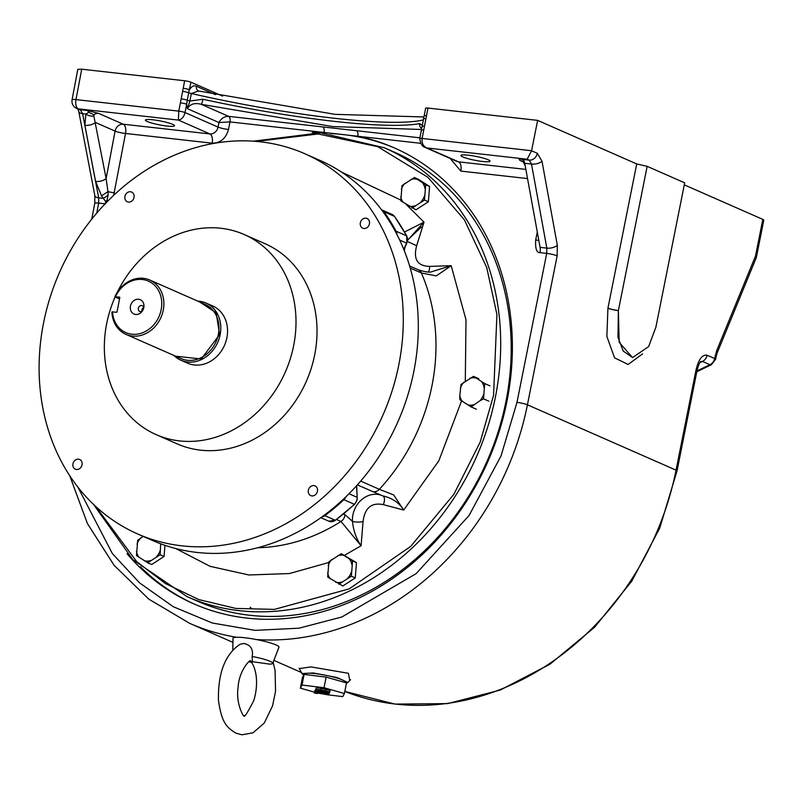 <?xml version="1.0" encoding="UTF-8"?>
<svg xmlns="http://www.w3.org/2000/svg" width="804" height="804" viewBox="0 0 804 804"><rect width="100%" height="100%" fill="white"/><g stroke="black" fill="none" stroke-linecap="round" stroke-linejoin="round"><path stroke-width="1.21" d="M304.887 674.516L304.977 674.064A20.301 2.734 11 0 1 315.148 673.641A20.301 2.734 11 0 1 335.198 677.511A20.301 2.734 11 0 1 344.836 681.802L344.715 682.395M302.153 681.43L302.465 680.134L302.153 681.43M325.429 690.877A4.683 0.633 11 0 1 329.71 692.355A4.683 0.633 11 0 1 327.369 692.455A4.683 0.633 11 0 1 324.806 692.043L320.213 691.128A4.683 0.633 11 0 1 315.932 689.651A4.683 0.633 11 0 1 320.836 689.963L325.429 690.877L325.721 689.36A4.683 0.633 11 0 1 330.012 690.837L329.71 692.355M325.017 691.651L318.997 690.244L325.097 691.239M304.093 674.415L302.445 677.521L300.374 688.154L302.023 685.048L304.093 674.415L326.112 677.109L346.484 682.897L344.413 693.53L342.775 696.636L328.384 694.877M328.062 694.847L317.52 693.028M314.344 692.123L300.374 688.154M302.023 685.048L324.042 687.732L326.112 677.109M324.042 687.732L344.413 693.53M315.098 690.244L314.193 692.927L315.289 690.284M315.118 691.179L329.087 693.54L315.118 691.179L315.992 689.35M315.932 689.651L316.223 688.134A4.683 0.633 11 0 1 321.128 688.445L325.721 689.36M314.193 692.927L317.248 693.54L317.66 692.757L328.364 694.907L328.695 693.892M328.575 694.515L314.806 691.762M329.087 693.54L329.288 692.525M315.319 690.787L315.61 689.269M488.802 401.166L483.516 398.844L479.938 400.784L471.094 406.904L476.38 409.226M489.988 385.89L484.701 383.558L483.516 398.844M478.752 378.674L473.466 376.352L484.701 383.558M471.094 406.904L459.858 399.688L459.818 395.558L461.044 384.412L473.466 376.352M473.978 404.653A14.05 11.959 113.7 0 1 467.827 404.874M476.048 378.071A14.05 11.959 -66.3 0 0 469.898 378.292M463.928 382.161A14.05 11.959 -66.3 0 0 460.39 388.231M459.818 395.558A14.05 11.959 -66.3 0 0 462.431 401.407M479.938 400.784A14.05 11.959 -66.3 0 0 483.485 394.714M484.048 387.387A14.05 11.959 -66.3 0 0 481.435 381.538M252.165 656.486A20.391 2.754 11 0 1 270.194 661.35A20.391 2.754 11 0 1 272.737 663.34A20.391 2.754 11 0 1 269.531 664.114L252.406 661.712L251.602 662.355C258.205 672.687 257.461 689.118 253.722 700.716C247.15 713.439 243.924 718.334 244.064 715.399L244.044 715.379C245.13 719.63 235.321 704.766 238.115 687.259C239.069 669.26 251.863 657.994 250.195 661.089L252.325 661.632L252.165 656.486C253.411 649.391 250.737 645.069 244.135 643.501L240.165 644.215C225.11 654.295 217.884 672.998 218.457 700.314C221.602 722.716 226.718 727.68 236.185 733.248L241.903 734.796L253.059 732.806L264.295 723.007L272.556 705.882L275.541 691.319L275.089 670.446L273.139 662.315M272.737 663.34L278.958 647.22A23.427 3.156 -169 0 0 276.043 644.929A23.427 3.156 -169 0 0 250.195 638.466A23.427 3.156 -169 0 0 232.989 638.286L232.798 650.034M251.622 608.538L250.155 607.221M199.513 301.882L216.135 312.796L219.623 334.554L201.251 358.986L175.624 356.202M357.348 484.902L382.784 495.887C392.221 498.028 399.186 502.741 403.688 510.048L393.679 494.932L379.337 489.314A185.031 157.463 -66.3 0 0 432.17 384.714A185.031 157.463 -66.3 0 0 421.386 272.978L436.26 275.903L451.185 265.692L430.291 272.144C427.406 272.254 423.406 271.471 418.301 269.792L418.301 269.792A7.809 6.643 113.7 0 1 421.386 272.978L410.231 268.074M462.782 156.921A14.834 2 11 0 1 460.923 155.514A14.834 2 11 0 1 471.988 155.695A14.834 2 11 0 1 488.189 159.765A14.834 2 11 0 1 490.048 161.172A14.834 2 11 0 1 478.993 160.991A14.834 2 11 0 1 462.782 156.921M147.253 121.504A14.834 2 11 0 1 145.393 120.097A14.834 2 11 0 1 156.458 120.278A14.834 2 11 0 1 172.659 124.349A14.834 2 11 0 1 174.518 125.756A14.834 2 11 0 1 163.463 125.575A14.834 2 11 0 1 147.253 121.504M143.675 307.45A3.126 2.653 -66.3 0 0 141.986 311.289M143.745 307.902A3.126 2.653 -66.3 0 0 138.348 308.274A3.126 2.653 -66.3 0 0 142.368 311.037M130.439 306.113A7.809 6.643 113.7 0 1 138.258 299.239A7.809 6.643 113.7 0 1 143.926 306.847A7.809 6.643 113.7 0 1 143.805 307.61A7.809 6.643 113.7 0 1 141.705 311.892A7.809 6.643 113.7 0 1 133.675 313.861A7.809 6.643 113.7 0 1 130.439 306.113M115.485 296.676A28.11 23.919 113.7 0 1 145.765 280.174A28.11 23.919 113.7 0 1 161.192 309.56A28.11 23.919 113.7 0 1 135.243 334.313A28.11 23.919 113.7 0 1 112.53 311.862L116.399 312.294A0.623 0.533 113.7 0 0 117.052 311.751L119.766 297.771A0.623 0.533 113.7 0 0 119.344 297.108L114.841 296.847A29.668 25.246 113.7 0 1 149.815 280.033A29.668 25.246 113.7 0 1 163.282 310.042A29.668 25.246 113.7 0 1 125.937 334.353A29.668 25.246 113.7 0 1 111.897 312.032L112.53 311.862M180.85 360.202L187.603 363.177A31.225 26.572 -66.3 0 0 226.919 337.59A31.225 26.572 -66.3 0 0 212.748 306.002L205.995 303.028A31.225 26.572 113.7 0 1 220.165 334.615A31.225 26.572 113.7 0 1 180.85 360.202A31.225 26.572 113.7 0 1 173.885 355.438M369.428 223.844A5.306 4.522 -66.3 0 0 367.026 218.477A5.306 4.522 -66.3 0 0 360.343 222.829A5.306 4.522 -66.3 0 0 362.745 228.195A5.306 4.522 -66.3 0 0 369.428 223.844M134.027 197.422A5.306 4.522 -66.3 0 0 131.615 192.055A5.306 4.522 -66.3 0 0 124.932 196.407A5.306 4.522 -66.3 0 0 127.344 201.774A5.306 4.522 -66.3 0 0 134.027 197.422M82.048 464.833A5.306 4.522 -66.3 0 0 79.636 459.466A5.306 4.522 -66.3 0 0 72.953 463.807A5.306 4.522 -66.3 0 0 75.365 469.184A5.306 4.522 -66.3 0 0 82.048 464.833M317.449 491.254A5.306 4.522 -66.3 0 0 315.047 485.887A5.306 4.522 -66.3 0 0 308.364 490.229A5.306 4.522 -66.3 0 0 310.766 495.606A5.306 4.522 -66.3 0 0 317.449 491.254M117.223 292.415A109.304 93.013 113.7 0 1 244.175 234.527A109.304 93.013 113.7 0 1 293.761 345.087A109.304 93.013 113.7 0 1 156.177 434.642A109.304 93.013 113.7 0 1 106.59 324.082A109.304 93.013 113.7 0 1 115.103 296.967M156.177 434.642L177.202 443.888A109.304 93.013 -66.3 0 0 314.786 354.333A109.304 93.013 -66.3 0 0 265.189 243.773L244.175 234.527M399.015 363.79A207.673 176.729 113.7 0 1 137.605 533.936A207.673 176.729 113.7 0 1 43.376 323.871A207.673 176.729 113.7 0 1 304.786 153.725A207.673 176.729 113.7 0 1 399.015 363.79M137.605 533.936L152.619 540.539A207.673 176.729 -66.3 0 0 321.841 516.982A207.673 176.729 -66.3 0 0 345.911 496.802A207.673 176.729 -66.3 0 0 414.03 370.393A207.673 176.729 -66.3 0 0 396.915 234.406A207.673 176.729 -66.3 0 0 381.548 209.804A207.673 176.729 -66.3 0 0 319.801 160.328L304.786 153.725M197.583 601.241A245.15 208.628 -66.3 0 0 506.158 400.392A245.15 208.628 -66.3 0 0 394.925 152.418L384.423 147.805A245.15 208.628 113.7 0 1 495.656 395.769A245.15 208.628 113.7 0 1 187.071 596.628L197.583 601.241M312.193 132.57A249.049 211.944 113.7 0 1 324.072 132.469L357.81 136.248A249.049 211.944 113.7 0 1 394.251 147.856A249.049 211.944 113.7 0 1 507.254 399.779A249.049 211.944 113.7 0 1 193.754 603.824A249.049 211.944 113.7 0 1 127.022 553.695M395.377 148.358A249.049 211.944 -66.3 0 0 330.796 133.605M346.434 683.169L347.861 682.506L337.147 677.551L313.53 672.968L301.902 673.561L303.701 675.139M299.661 668.556L310.937 666.898L348.423 673.3L349.7 680.204M696.133 369.478A7.809 1.025 11.3 0 1 697.108 370.212L677.028 470.883L659.722 528.107L631.803 581.091L594.648 627.19L550.077 664.134L500.289 690.043L447.717 703.611L395.005 704.093L344.826 691.44A268.566 228.557 -66.3 0 0 676.043 470.149L696.133 369.478C698.716 359.107 702.384 354.363 707.138 355.247L714.645 358.544L716.736 350.484A7.809 3.226 -157.7 0 1 717.279 352.665L756.051 258.225A7.809 3.226 -157.7 0 0 755.509 256.054L762.825 219.391L684.284 184.86M642.557 353.921L628.125 364.473L614.557 357.83L606.869 336.434L607.924 308.223L636.718 163.946L537.635 120.379L531.575 150.78L527.173 159.232L529.173 160.107L531.494 164.076L546.841 248.124L546.72 253.391L539.966 252.637A7.809 3.97 97.2 0 0 540.087 247.371L524.751 163.323A7.809 3.96 96.4 0 0 522.399 159.353C518.861 158.87 518.268 159.343 520.61 160.76A7.809 6.643 113.7 0 1 522.158 161.152M114.319 192.749A7.809 1.075 10.7 0 1 107.957 191.643L106.118 178.538L115.093 131.102A7.809 1.075 -169.3 0 0 125.535 133.464L113.645 195.402M700.726 361.559L702.485 361.418L709.992 364.725A7.809 6.643 -66.3 0 0 714.645 358.544A7.809 1.025 11.3 0 1 715.62 359.277L716.243 356.182A7.809 1.025 11.3 0 0 715.259 355.448M697.108 370.212L697.108 370.212C698.244 365.719 699.47 362.815 700.797 361.488L700.545 361.639M537.635 120.379L428.009 108.068L423.718 130.137A4.683 0.633 -169 0 0 421.366 130.238L419.758 138.539A4.683 0.633 11 0 1 422.1 138.449C421.587 143.112 423.236 146.298 427.055 147.986L424.844 147.303M426.532 115.645A4.683 0.633 -169 0 0 424.19 115.736L425.658 108.168A4.683 0.633 11 0 1 428.009 108.068M636.718 163.946L647.16 166.338L684.686 182.84L655.893 327.148L648.637 346.594L632.607 357.559L623.211 351.057L617.985 337.268L618.366 310.645L619.18 342.293L632.507 357.549M762.825 219.391L763.8 220.125L756.484 256.788A7.809 1.025 11.3 0 0 755.509 256.054L716.736 350.484M647.16 166.338L618.387 310.545A7.809 1.025 11.3 0 1 607.955 308.093M105.153 203.834L98.661 203.1A7.809 1.075 -169.3 0 0 94.751 203.301L94.842 195.673L78.782 111.545A7.809 3.447 -10.8 0 0 82.631 113.696L80.249 109.726L78.249 108.841A7.809 3.96 -83.6 0 1 75.968 99.595A7.809 1.075 10.7 0 0 72.058 99.796L77.817 69.365L81.727 69.204L184.669 80.762A4.683 0.633 11 0 1 190.94 82.199L222.607 96.128M96.771 213.1L98.661 203.1L98.691 197.824L82.631 113.696L85.847 114.057A7.809 5.055 25.3 0 0 93.837 115.897L93.917 114.761A7.809 6.643 113.7 0 1 98.661 113.394L87.033 110.48L80.249 109.726A7.809 6.643 -66.3 0 1 78.591 109.274L76.581 108.389A7.809 6.643 113.7 0 0 78.249 108.841L178.367 120.077L178.769 111.133L183.201 88.329A4.683 0.633 11 0 1 189.463 89.777C191.613 86.269 193.935 85.103 196.417 86.259L215.532 94.661M538.78 240.205A7.809 1.025 11.3 0 1 535.675 240.044L537.283 231.984M105.615 201.191L106.912 200.648L108.138 195.171A7.809 0.975 144.5 0 1 103.274 198.347L105.656 201.422L105.404 203.864M93.837 115.897L106.118 178.538A7.809 3.447 169.2 0 1 95.596 181.453L84.892 125.364A7.809 3.447 -10.8 0 0 95.405 122.449L115.093 131.102A7.809 6.643 113.7 0 1 115.103 131.062A7.809 6.643 113.7 0 1 123.263 124.218L209.894 133.936A7.809 6.643 -66.3 0 0 218.055 127.092L218.939 122.54L229.974 121.906L228.497 129.494C225.864 138.559 220.427 143.122 212.176 143.182L125.535 133.464A7.809 3.96 96.4 0 0 123.263 124.218L98.661 113.394M322.705 126.921A4.683 2.382 -83.6 0 1 324.072 132.469L229.974 121.906A4.683 2.382 96.4 0 0 228.607 116.359L419.889 137.826M140.358 566.709A249.049 211.944 -66.3 0 0 194.88 604.317M420.482 143.283L357.81 136.248A4.683 2.382 96.4 0 0 356.443 130.7M696.967 370.905L709.992 364.725A7.809 2.925 64.6 0 0 711.319 364.805L715.62 359.277M424.19 115.736L422.11 126.268A4.683 0.633 -169 0 1 424.462 126.168M607.924 308.223A7.809 1.015 -168.8 0 0 618.366 310.645L618.387 310.545M87.033 110.48A7.809 3.96 -83.6 0 1 88.711 112.339L85.847 114.057L84.892 125.364M94.842 195.673A7.809 3.447 -10.8 0 0 98.691 197.824L103.274 198.347L101.525 195.814L107.957 191.643L108.138 195.171M228.497 129.494A7.809 1.055 -169 0 1 218.055 127.092L185.031 112.57C183.845 117.123 181.624 119.625 178.367 120.077L209.894 133.936A7.809 3.96 -83.6 0 1 212.176 143.182M421.678 128.57A4.683 4.392 -100.6 0 1 419.678 123.595A195.181 26.311 11 0 1 202.94 99.274A4.683 0.774 102.3 0 1 201.161 104.289C194.598 102.58 190.025 104.038 187.432 108.681L186.649 104.269L187.252 100.229A4.683 0.633 -169 0 0 189.885 100.992L187.432 108.681L218.939 122.54C221.2 118.369 224.427 116.309 228.607 116.359L201.161 104.289L332.866 126.58L421.517 129.484M199.543 91.264L198.548 90.993A4.683 3.99 113.7 0 1 196.417 86.259M423.939 116.962L334.987 114.349L198.568 91.003L191.332 93.515A4.683 0.633 11 0 1 188.699 92.751L190.94 82.199M180.387 102.832A4.683 0.633 11 0 1 186.649 104.269L185.031 112.57A4.683 0.633 11 0 0 178.769 111.133L75.968 99.595L81.727 69.204M88.711 112.339L93.917 114.761M422.301 125.303L419.678 123.595M202.94 99.274L189.885 100.992L191.332 93.515A195.181 26.311 -169 0 0 423.356 119.886M407.598 240.275L423.999 222.145L416.663 245.722C413.115 259.2 417.417 266.084 429.567 266.395L451.185 265.692L465.998 319.761L465.305 381.277M461.576 400.844L438.833 460.813L403.688 510.048L383.267 504.631C371.508 502.249 364.775 507.907 363.046 521.585L361.096 545.765C356.242 538.75 353.368 530.6 352.464 521.324A7.809 2.111 176.6 0 0 363.046 521.585M164.941 545.323L164.076 556.458L151.654 564.519L147.745 562.8L136.509 555.584L137.695 540.308L143.172 536.379M341.318 553.705L356.453 562.639L355.267 577.915L342.836 585.975L327.7 577.041L328.886 561.765L341.318 553.705L352.554 560.921L351.358 576.197L338.936 584.257M414.432 177.533L418.341 179.252L429.577 186.458L428.391 201.744L415.959 209.804L400.824 200.869L402.01 185.593L414.432 177.533L425.668 184.749L424.482 200.025L428.391 201.744M406.02 204.276L423.999 222.145L404.553 232.004M257.622 547.745A185.031 157.463 -66.3 0 0 340.996 521.464L361.096 545.765L344.705 555.202M382.784 495.887L382.835 495.917A7.809 4.1 -64.8 0 1 383.267 504.631M428.11 272.033A7.809 3.517 78.5 0 0 429.567 266.395M407.407 241.461L416.663 245.722M164.076 556.458L160.167 554.74L147.745 562.8M160.669 543.805L160.167 554.74M355.267 577.915L351.358 576.197M356.453 562.639L352.554 560.921M429.577 186.458L425.668 184.749M424.482 200.025L412.06 208.085M382.222 495.636A23.427 19.929 113.7 0 0 361.639 499.676A23.427 19.929 113.7 0 0 352.464 521.324L344.976 514.671A7.809 6.643 113.7 0 1 340.996 521.464L336.615 519.535M382.935 495.957L381.96 495.525M137.042 544.127A14.05 11.959 113.7 0 1 140.589 538.057M156.599 556.68A14.05 11.959 -66.3 0 0 160.137 550.609M136.479 551.464A14.05 11.959 -66.3 0 0 139.092 557.313M144.479 560.77A14.05 11.959 -66.3 0 0 150.629 560.549M328.233 565.594A14.05 11.959 113.7 0 1 331.781 559.524M351.901 564.74A14.05 11.959 -66.3 0 0 349.288 558.891M343.891 555.433A14.05 11.959 -66.3 0 0 337.74 555.654M327.66 572.92A14.05 11.959 -66.3 0 0 330.273 578.769M335.67 582.237A14.05 11.959 -66.3 0 0 341.821 582.016M347.79 578.146A14.05 11.959 -66.3 0 0 351.328 572.076M424.452 195.895A14.05 11.959 113.7 0 1 420.904 201.965M404.894 183.342A14.05 11.959 -66.3 0 0 401.357 189.412M400.784 196.749A14.05 11.959 -66.3 0 0 403.397 202.598M408.794 206.055A14.05 11.959 -66.3 0 0 414.944 205.834M425.014 188.568A14.05 11.959 -66.3 0 0 422.401 182.719M417.015 179.252A14.05 11.959 -66.3 0 0 410.864 179.473M383.91 211.743L394.422 216.356A7.809 6.643 -66.3 0 0 392.03 214.407L381.548 209.804A7.809 6.643 113.7 0 1 383.91 211.743A208.457 177.403 113.7 0 1 396.06 231.2A7.809 6.643 113.7 0 1 396.915 234.406M345.911 496.802A7.809 6.643 113.7 0 1 343.881 499.686A208.457 177.403 113.7 0 1 324.846 515.645A7.809 6.643 113.7 0 1 321.841 516.982M197.764 301.118A31.225 26.572 113.7 0 1 205.995 303.028M119.545 298.917L114.841 296.847M321.128 688.445L320.836 689.963M125.937 334.353L181.031 358.574A29.668 25.246 -66.3 0 0 218.376 334.273A29.668 25.246 -66.3 0 0 204.909 304.264L149.815 280.033M343.881 499.686L354.383 504.299A7.809 6.643 -66.3 0 0 357.036 499.465A7.809 6.643 -66.3 0 0 357.187 497.344L349.006 493.746M357.197 497.736L356.534 485.807M407.618 239.974L421.336 227.05M256.285 141.424L318.173 133.966L377.779 146.69L427.939 177.332L464.421 219.904L486.711 267.481L496.932 314.485L493.566 395.297L480.179 442.12L453.918 494.229L410.683 546.418L349.137 588.9L274.405 609.392L235.803 608.427L198.889 599.603L165.413 583.563L136.67 561.594L95.746 506.51M419.758 138.539C420.472 143.685 422.221 146.629 425.014 147.373L456.913 161.403A7.809 6.643 -66.3 0 0 458.581 161.855L427.055 147.986L527.173 159.232M527.535 178.578L460.853 171.091A7.809 3.96 -83.6 0 0 458.581 161.855L525.856 169.403M520.61 160.76L523.042 161.825M522.399 159.353L529.173 160.107A7.809 6.643 113.7 0 0 537.333 153.313L541.996 161.252L557.333 245.3L557.152 255.833L527.424 404.804A268.566 228.557 113.7 0 1 256.476 639.562M677.028 470.883A7.809 1.025 -168.7 0 0 676.043 470.149L527.424 404.804A7.809 1.025 -168.7 0 0 516.992 402.352L501.023 455.948L469.074 515.495L416.16 573.634L341.841 616.99L299.048 628.185L255.079 630.366L212.387 623.03L173.282 606.718L139.584 582.9L112.389 553.594L77.918 487.174M236.466 637.26A268.566 228.557 113.7 0 1 189.654 623.341L232.919 642.366M531.575 150.78L537.333 153.313M460.853 171.091L450.129 158.418M516.992 402.352L546.72 253.391A7.809 1.025 -168.7 0 1 557.152 255.833M539.966 252.637C536.63 252.798 535.203 248.607 535.675 240.044M707.138 355.247A7.809 6.643 113.7 0 1 702.485 361.418L699.852 362.674M557.333 245.3A7.809 3.487 169.7 0 1 546.841 248.124L540.087 247.371A7.809 3.96 96.4 0 1 540.017 252.637M541.996 161.252A7.809 3.487 169.7 0 1 531.494 164.076L524.751 163.323M423.718 130.137L422.1 138.449L531.585 150.73M425.909 118.701A4.683 0.633 -169 0 0 423.567 118.791M184.669 80.762L183.201 88.329M101.525 195.814L95.596 181.453M182.629 91.395A4.683 0.633 11 0 1 188.699 92.751L187.252 100.229A4.683 0.633 11 0 0 181.181 98.862M341.368 171.986L400.794 200.055M328.746 562.529L289.45 573.543L248.949 574.981L210.125 566.338L175.785 548.549M404.432 251.039A23.427 19.929 113.7 0 1 404.904 247.361M344.976 514.671L343.579 514.047M360.674 481.104L379.337 489.314A7.809 6.643 113.7 0 1 372.523 491.576M335.68 520.017L328.886 521.223L320.856 517.696L328.766 521.173A7.809 6.643 -66.3 0 0 328.886 521.223A7.809 6.643 -66.3 0 0 335.348 520.268L324.846 515.645M399.699 240.074L406.603 243.109L403.749 249.32M406.613 243.089L406.603 243.109A7.809 6.643 -66.3 0 0 406.573 235.823L396.06 231.2M406.774 236.235A1.558 0.683 151.8 0 0 406.754 235.984A1.558 0.683 151.8 0 0 406.573 235.823A208.457 177.403 -66.3 0 0 394.422 216.356A1.558 0.734 -35.8 0 1 394.583 216.487A1.558 0.734 -35.8 0 1 394.653 216.678M356.705 485.616L357.237 499.616L354.644 504.319L335.348 520.268A208.457 177.403 -66.3 0 0 354.383 504.299L354.644 504.058M248.828 661.762L251.612 662.365M93.596 504.49L132.861 559.705L187.071 596.628M350.564 679.692L347.861 682.506M301.812 672.667L273.883 660.385M69.747 475.757L87.445 523.615L114.128 565.323L148.69 599.06L189.654 623.341M301.902 673.561L299.148 668.154M94.751 203.301L91.746 219.18M717.279 352.665L716.243 356.182M78.782 111.545L77.807 108.761M421.366 130.238L422.11 126.268M756.051 258.225L756.484 256.788M72.058 99.796C71.556 103.666 73.063 106.53 76.581 108.389M711.319 364.805L696.817 371.699M522.278 161.202L522.118 161.132C522.449 160.488 523.474 162.056 525.213 165.855M253.34 141.192L320.565 132.811L384.423 147.805M418.301 269.792L409.608 265.973M403.869 249.612L406.824 243.2L406.754 235.984L394.583 216.487L392.03 214.407"/></g></svg>
